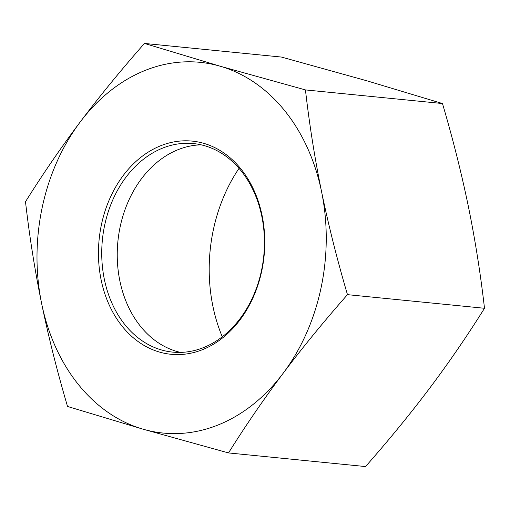 <?xml version="1.0" encoding="UTF-8"?>
<svg xmlns="http://www.w3.org/2000/svg" width="510" height="510" viewBox="0 0 510 510"><rect width="100%" height="100%" fill="white"/><g stroke="black" fill="none" stroke-linecap="round" stroke-linejoin="round"><path stroke-width="0.76" d="M261.821 216.399A104.786 81.09 95.7 0 1 172.718 352.117A104.786 81.09 95.7 0 1 102.395 239.821A104.786 81.09 95.7 0 1 193.456 143.578A104.786 81.09 95.7 0 1 261.821 216.399M262.102 215.558A107.113 82.888 -84.3 0 0 123.254 175.478A107.113 82.888 -84.3 0 0 159.502 352.072A107.113 82.888 -84.3 0 0 262.102 215.558M180.514 352.404A104.786 81.09 95.7 0 1 119.85 280.831A104.786 81.09 95.7 0 1 201.157 144.827M143.157 429.21A186.284 144.151 -84.3 0 0 283.126 373.307A186.284 144.151 -84.3 0 0 321.593 191.798A186.284 144.151 -84.3 0 0 220.084 66.192A186.284 144.151 -84.3 0 0 80.115 122.094A186.284 144.151 -84.3 0 0 41.648 303.603A186.284 144.151 -84.3 0 0 143.157 429.21L67.53 406.464C57.171 371.267 48.546 336.976 41.648 303.603C34.846 270.243 29.465 236.277 25.5 201.718C42.566 174.439 60.773 147.894 80.115 122.094C99.552 96.301 120.998 70.087 144.457 43.439L220.084 66.192L305.445 89.913C309.411 124.472 314.791 158.431 321.593 191.798C328.491 225.171 337.116 259.456 347.469 294.652C324.009 321.3 302.564 347.52 283.126 373.307C263.785 399.107 245.584 425.652 228.512 452.931L143.157 429.21M222.277 336.804A147.728 114.316 95.7 0 1 212.887 306.185A147.728 114.316 95.7 0 1 239.031 168.351M228.512 452.931L365.542 466.561C389.002 439.913 410.448 413.699 429.885 387.906C449.227 362.106 467.434 335.561 484.5 308.282C480.535 273.723 475.154 239.757 468.352 206.397C461.454 173.024 452.829 138.733 442.47 103.536L366.843 80.79L281.488 57.069L144.457 43.439M442.47 103.536L305.445 89.913M484.5 308.282L347.469 294.652"/></g></svg>
